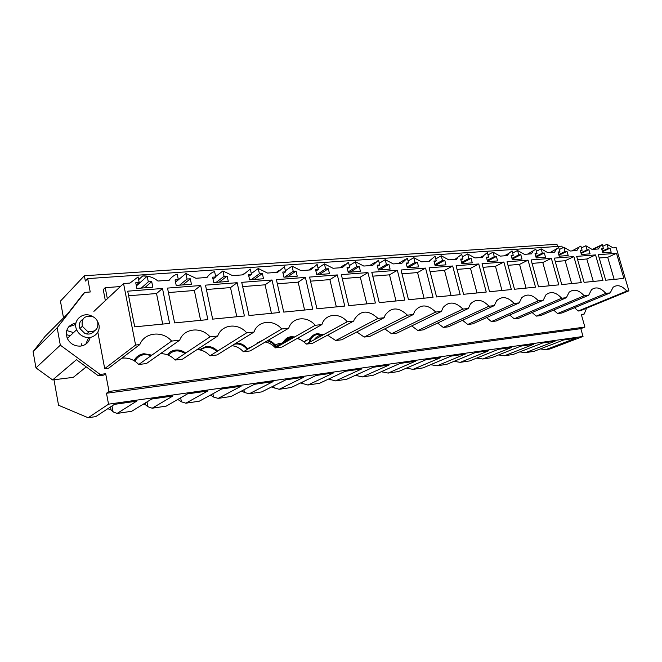 <?xml version="1.0" encoding="UTF-8"?>
<svg xmlns="http://www.w3.org/2000/svg" width="662" height="662" viewBox="0 0 662 662"><rect width="100%" height="100%" fill="white"/><g stroke="black" fill="none" stroke-linecap="round" stroke-linejoin="round"><path stroke-width="0.99" d="M578.174 311.024L580.268 310.776L628.9 290.833L626.782 291.065L578.174 311.024L574.566 307.731M553.697 310.081L557.561 313.531L561.873 313.01L610.215 292.885L605.838 293.365C600.748 287.697 595.974 286.464 591.514 289.683L588.683 295.252L584.141 295.748C578.787 289.865 573.788 288.69 569.13 292.232L566.358 297.701L561.657 298.223C556.006 292.099 550.751 290.99 545.885 294.913L543.221 300.25L538.338 300.788C532.347 294.391 526.82 293.382 521.73 297.743L519.198 302.89L514.134 303.444C507.762 296.758 501.92 295.864 496.608 300.747L494.266 305.629L488.995 306.208C482.176 299.199 475.995 298.446 470.459 303.957L468.348 308.475L462.879 309.08C455.522 301.698 448.968 301.136 443.201 307.4L441.397 311.438L435.704 312.059C427.726 304.272 420.751 303.957 414.784 311.132L413.353 314.516L407.42 315.17C398.681 306.911 391.259 306.92 385.135 315.203L384.134 317.727L377.961 318.405C368.304 309.626 360.376 310.056 354.178 319.696L353.682 321.07L347.236 321.782C339.515 312.216 325.075 313.606 321.906 324.562L315.178 325.307C307.234 315.534 292.157 316.99 288.715 328.211L281.689 328.981C273.505 319.01 257.75 320.524 254.026 332.026L246.669 332.829C238.246 322.634 221.753 324.223 217.715 336.015L210.02 336.859C201.339 326.432 184.061 328.095 179.692 340.194L171.615 341.079C162.662 330.412 144.548 332.15 139.806 344.571L135.586 345.034L123.554 283.543L129.967 283.071L138.077 276.931L139.185 282.517L135.743 282.765L136.86 288.417L152.823 287.2L151.697 281.607L144.647 287.821M626.782 291.065C621.924 285.587 617.365 284.321 613.095 287.258L610.215 292.885M586.565 308.186L584.182 314.061L581.302 314.417L584.894 327.069L109.023 391.482L106.483 393.253L108.535 404.176L88.154 417.747L58.537 405.243L53.986 379.765M557.561 246.446L556.941 244.253L84.364 275.756L85.357 281.06L87.707 278.611L561.922 246.148L562.443 247.985M87.707 278.611L90.239 291.983L84.719 292.405L83.048 294.102L67.963 313.465L44.9 336.569L33.1 351.638L57.172 327.773L84.719 292.405M109.023 391.482L105.672 373.732L100.119 374.427L60.325 345.175L57.172 327.773M588.683 295.252L540.705 315.584L536.253 316.13L532.099 312.505M566.358 297.701L518.818 318.248L514.208 318.811L509.74 315.013M543.221 300.25L496.161 321.004L491.386 321.583L486.578 317.603M519.198 302.89L472.701 323.859L467.761 324.463L462.548 320.276M494.266 305.629L448.397 326.821L443.275 327.442L437.615 323.048M468.348 308.475L423.2 329.883L417.879 330.528L411.714 325.911M441.397 311.438L397.051 333.06L391.54 333.739L384.788 328.882M413.353 314.516L369.909 336.37L364.183 337.066L356.76 331.968M384.134 317.727L341.708 339.796L335.75 340.525L327.558 335.171M314.152 339.788C316.494 336.569 319.622 334.864 323.544 334.674M353.682 321.07L312.39 343.363L306.192 344.116C303.61 341.211 300.581 339.341 297.097 338.514M284.114 342.933C286.257 340.293 288.996 338.737 292.323 338.274M321.906 324.562L281.88 347.078L275.433 347.864C272.562 344.67 269.177 342.726 265.272 342.014M253.116 345.978L259.38 342.246M288.715 328.211L250.104 350.943L243.393 351.762C240.182 348.245 236.384 346.218 231.973 345.688M222.027 348.278L223.624 347.277M254.026 332.026L216.995 354.973L209.986 355.825C206.379 351.919 202.076 349.834 197.077 349.569M217.715 336.015L182.447 359.176L175.14 360.062C171.028 355.701 166.129 353.582 160.427 353.707M179.692 340.194L146.385 363.562L138.747 364.489L171.615 341.079M121.849 358.175C128.387 357.48 134.022 359.582 138.747 364.489M139.806 344.571L108.692 368.146L104.712 368.635L97.827 332.183M90.156 337.397C88.973 342.353 85.762 345.258 80.516 346.094C74.442 346.342 70.007 343.727 67.218 338.241C64.975 330.106 67.896 325.009 75.956 322.965M628.9 290.833L616.19 247.671L613.12 247.894L607.046 244.278L608.229 248.341L610.016 248.209L611.192 252.239L602.834 252.876L601.65 248.821L603.454 248.689L601.832 249.442M603.454 248.689L602.263 244.609L600.302 245.974L598.44 248.97L592.101 249.425L585.845 245.751L587.037 249.88L588.882 249.748L590.074 253.844L581.41 254.506L580.226 250.377L582.088 250.244L580.417 251.047M572.059 250.89L580.897 246.09L582.088 250.244M578.646 247.696L576.9 250.534L570.33 251.014L563.892 247.274L565.091 251.486L567.003 251.345L568.195 255.515L559.216 256.202L558.033 251.999L559.961 251.858L558.231 252.702M550.205 252.479L558.769 247.629L559.961 251.858M556.196 249.516L554.591 252.156L547.78 252.652L541.152 248.854L542.343 253.141L544.329 252.992L545.521 257.245L536.22 257.957L535.028 253.67L537.031 253.529L535.235 254.423M527.606 254.125L535.831 249.218L537.031 253.529M532.885 251.444L531.462 253.844L524.395 254.357L517.56 250.493L518.76 254.853L520.82 254.705L522.012 259.041L512.363 259.777L511.163 255.408L513.249 255.259L511.387 256.219M504.212 255.83L508.681 253.505L512.049 250.873L513.249 255.259M508.681 253.505L507.464 255.59L500.133 256.12L493.082 252.189L494.291 256.641L496.417 256.484L497.617 260.902L487.596 261.664L486.404 257.212L488.564 257.055L486.636 258.081M480 257.592L483.517 255.714L487.364 252.586L488.564 257.055M483.517 255.714L482.557 257.402L474.952 257.957L467.67 253.951L468.87 258.494L471.087 258.329L472.279 262.831L461.877 263.625L460.686 259.09L462.928 258.925L460.926 260.017M454.935 259.413L461.72 254.365L462.928 258.925M457.343 258.089L456.689 259.289L448.778 259.86L441.264 255.789L442.464 260.414L444.765 260.249L445.965 264.841L435.141 265.661L433.949 261.035L436.283 260.869L434.206 262.036M428.984 261.3L435.083 256.219L436.283 260.869M430.101 260.671L429.795 261.242L421.57 261.846L413.8 257.692L415 262.417L417.399 262.243L418.591 266.927L407.329 267.787L406.137 263.062L408.57 262.888L406.41 264.138M325.613 268.929L316.759 274.689L329.502 273.72L328.319 268.739L325.613 268.929L324.421 263.906L333.044 268.284L342.345 267.613L348.477 262.235L349.668 267.183L347.029 267.374L348.212 272.297L360.434 271.362L359.243 266.48L356.644 266.67L355.453 261.747L363.777 266.05L372.698 265.404L378.523 260.149L379.723 264.99L377.191 265.172L378.383 269.997L390.1 269.103L388.908 264.32L386.418 264.502L385.218 259.678L393.261 263.906L401.826 263.277L407.37 258.139L408.57 262.888M316.759 274.697L315.584 269.666L318.331 269.467L315.906 271.056M151.697 281.607L148.305 281.855L147.171 276.211L142.694 275.963C148.255 275.64 153.344 277.328 157.953 281.036L169.232 280.216C171.21 277.312 173.874 275.276 177.217 274.126L178.359 279.662L175.074 279.902L176.208 285.413L191.442 284.255L190.3 278.793L187.056 279.033L185.914 273.522L195.944 278.272L207.032 277.461C208.886 274.631 211.41 272.653 214.587 271.528L215.746 276.939L212.61 277.171L213.76 282.55L228.299 281.441L227.149 276.112L224.054 276.335L222.895 270.957L232.536 275.607L243.136 274.838L250.294 269.053L251.469 274.333L248.465 274.556L249.624 279.819L263.526 278.752L262.367 273.538L259.405 273.754L258.238 268.499L267.522 273.058L277.651 272.322L284.445 266.678L285.628 271.85L282.757 272.057L283.924 277.196L297.23 276.186L296.055 271.089L293.225 271.296L292.05 266.149L300.995 270.626L310.693 269.914L317.148 264.411L318.331 269.467M169.588 323.404L162.496 288.483L127.708 291.181L134.709 326.854L169.588 323.404M551.363 258.346L558.819 284.859L538.562 286.869L531.098 259.918L551.363 258.346L542.782 262.524L532.058 263.385M478.767 263.973L486.247 292.05L463.574 294.292L456.093 265.727L478.767 263.973L470.492 268.325L457.061 269.401M503.873 262.028L511.354 289.559L489.532 291.719L482.052 263.716L503.873 262.028L495.482 266.323L483.012 267.324M460.164 294.631L452.684 265.992L429.108 267.82L436.589 296.965L460.164 294.631M535.525 287.167L528.053 260.149L507.034 261.78L514.506 289.244L535.525 287.167M237.162 282.699L244.419 315.989L212.667 319.134L205.477 285.148L237.162 282.699L230.5 287.589L206.395 289.517M337.33 274.929L344.745 306.059L316.941 308.806L309.568 277.08L337.33 274.929L329.891 279.612L310.519 281.168M433.039 297.312L425.567 268.093L401.04 269.997L408.504 299.745L433.039 297.312M375.395 303.022L367.956 272.562L341.344 274.622L348.758 305.662L375.395 303.022M595.535 254.92L576.676 256.384L584.107 282.36L602.958 280.489L595.535 254.92L586.813 258.991L577.636 259.727M404.805 300.109L397.349 270.278L371.804 272.264L379.252 302.642L404.805 300.109M581.277 282.633L573.846 256.599L554.301 258.114L561.748 284.569L581.277 282.633M207.876 319.614L200.694 285.521L167.511 288.094L174.611 322.907L207.876 319.614M616.496 253.298L598.274 254.713L605.689 280.216L623.885 278.421L616.496 253.298L607.708 257.311L599.226 257.998M305.381 277.411L312.754 309.228L283.725 312.1L276.393 279.654L305.381 277.411L298.173 282.153L277.337 283.824M272.024 279.993L279.347 312.53L249.003 315.534L241.729 282.343L272.024 279.993L265.073 284.809L242.664 286.613M605.838 293.365L557.561 313.531M584.894 327.069L580.822 328.658L583.032 336.445L549.94 348.99L545.836 349.602L575.683 338.249L563.635 339.978L533.928 351.373L525.471 352.631L555.07 341.203L542.617 342.99L513.174 354.46L504.444 355.759L533.762 344.257L520.886 346.11L491.75 357.654L482.722 358.994L511.726 347.418L498.395 349.329L469.598 360.947L460.272 362.337L488.912 350.686L475.109 352.664L446.701 364.357L437.052 365.796L465.295 354.071L450.996 356.123L423.01 367.89L413.03 369.371L440.818 357.579L425.989 359.706L398.491 371.539L388.147 373.078L415.438 361.22L400.063 363.421L373.095 375.321L362.379 376.918L389.107 364.994L373.145 367.286L346.764 379.243L335.651 380.898L361.766 368.916L345.183 371.291L319.465 383.306L307.938 385.019L333.367 372.987L316.122 375.453L291.131 387.527L279.157 389.306L303.833 377.216L285.893 379.789L261.705 391.904L249.26 393.758L273.1 381.626L254.415 384.299L231.121 396.464L218.187 398.383L241.092 386.211L221.621 388.999L199.312 401.197L185.848 403.199L207.727 390.994L187.42 393.907L166.195 406.129L152.177 408.214L172.923 395.984L151.722 399.02L131.705 411.259L117.091 413.436L136.579 401.189L114.435 404.366L95.742 416.613L88.154 417.747M584.182 314.061L581.501 315.137M105.672 373.732L103.876 375.081L98.348 375.776L76.453 359.698L52.637 379.93L35.955 367.882L33.1 351.638M84.364 275.756L60.441 301.119L63.511 317.925M60.325 345.175L35.955 367.882M100.119 374.427L98.348 375.776M580.822 328.658L106.483 393.253M584.141 295.748L536.253 316.13M561.657 298.223L514.208 318.811M538.338 300.788L491.386 321.583M514.134 303.444L467.761 324.463M488.995 306.208L443.275 327.442M462.879 309.08L417.879 330.528M435.704 312.059L391.54 333.739M407.42 315.17L364.183 337.066M377.961 318.405L335.75 340.525M347.236 321.782L306.192 344.116M315.178 325.307L275.433 347.864M281.689 328.981L243.393 351.762M246.669 332.829L209.986 355.825M210.02 336.859L175.14 360.062M135.586 345.034L104.712 368.635M123.554 283.543L93.896 311.372M138.623 279.678L142.694 275.963M120.335 286.555L105.225 287.68L103.247 289.608L105.349 300.614M175.546 282.178L185.914 273.522M215.671 276.575L222.895 270.957M242.433 274.887L243.765 273.903M251.295 273.58L258.238 268.499M276.261 272.421L278.876 270.593M285.38 270.775L292.05 266.149M308.666 270.063L312.414 267.564M318.017 268.127L324.421 263.906M339.738 267.804L344.48 264.775M349.296 265.636L355.453 261.747M369.562 265.627L375.172 262.193M379.293 263.269L385.218 259.678M398.201 263.542L404.581 259.785M408.098 261.027L413.8 257.692M435.77 258.892L441.264 255.789M462.382 256.848L467.67 253.951M487.985 254.903L493.082 252.189M512.636 253.033L517.56 250.493M536.394 251.246L541.152 248.854M559.307 249.533L563.892 247.274M581.41 247.886L585.845 245.751M592.109 249.425L602.031 244.717M602.759 246.297L607.046 244.278M68.699 326.805L75.741 324.463M88.6 337.529L85.82 344.141M587.037 249.88L580.922 252.801M588.882 249.748L581.104 253.447M565.091 251.486L558.761 254.564M567.003 251.345L558.951 255.259M542.343 253.141L535.79 256.409M544.329 252.992L535.997 257.146M518.76 254.853L511.966 258.329M520.82 254.705L512.181 259.115M494.291 256.641L487.24 260.34M496.417 256.484L487.464 261.176M468.87 258.494L461.563 262.442M471.087 258.329L461.803 263.335M442.464 260.414L434.876 264.643M444.765 260.249L435.124 265.611M415 262.417L407.122 266.96M417.399 262.243L407.817 267.746M386.418 264.502L378.234 269.393M388.908 264.32L379.541 269.906M379.723 264.99L377.481 266.339M356.644 266.67L348.138 271.966M359.243 266.48L350.107 272.148M349.668 267.183L347.335 268.64M328.319 268.739L319.44 274.49M293.225 271.296L284.66 277.146M296.055 271.089L287.465 276.931M285.628 271.85L283.104 273.588M259.405 273.754L251.171 279.695M262.367 273.538L254.1 279.472M251.469 274.333L248.838 276.253M224.054 276.335L216.184 282.368M227.149 276.112L219.238 282.136M215.746 276.939L213.015 279.066M187.056 279.033L179.592 285.157M190.3 278.793L182.795 284.917M178.359 279.662L175.513 282.037M136.38 285.967L147.171 276.211M148.305 281.855L141.296 288.078M139.185 282.517L136.223 285.198M608.229 248.341L602.321 251.105M610.016 248.209L602.494 251.717M162.496 288.483L156.53 293.523L128.61 295.765M162.695 324.082L156.53 293.523M549.278 285.802L542.782 262.524M477.004 292.96L470.492 268.325M501.995 290.486L495.482 266.323M452.684 265.992L444.533 270.41L430.077 271.569M451.054 295.533L444.533 270.41M528.053 260.149L519.562 264.386L507.994 265.313M526.067 288.102L519.562 264.386M236.814 316.742L230.5 287.589M336.337 306.887L329.891 279.612M425.567 268.093L417.565 272.57L402 273.82M424.069 298.206L417.565 272.57M367.956 272.562L360.31 277.171L342.295 278.611M366.781 303.875L360.31 277.171M593.284 281.449L586.813 258.991M397.349 270.278L389.504 274.829L372.764 276.17M396 300.978L389.504 274.829M573.846 256.599L565.183 260.729L555.261 261.523M571.67 283.584L565.183 260.729M200.694 285.521L194.355 290.486L168.421 292.571M200.603 320.325L194.355 290.486M614.162 279.381L607.708 257.311M304.586 310.031L298.173 282.153M271.445 313.316L265.073 284.809M583.032 336.445L108.535 404.176M545.836 349.602L540.316 348.924M525.471 352.631L519.769 351.894M504.444 355.759L498.569 354.948M482.722 358.994L476.673 358.092M460.272 362.337L454.049 361.336M437.052 365.796L430.648 364.679M413.03 369.371L406.435 368.122M388.147 373.078L381.37 371.672M362.379 376.918L355.403 375.321M335.651 380.898L328.493 379.086M307.938 385.019L300.581 382.959M279.157 389.306L271.619 386.939M249.26 393.758L244.501 392.508L241.547 391.019M218.187 398.383L213.586 397.068L210.566 395.04M210.193 395.247L210.64 395.371M185.848 403.199L181.438 401.817L178.765 400.038L178.558 399.012M177.474 399.633L178.765 400.038M152.177 408.214L147.974 406.758L145.607 404.887L145.235 402.993M143.381 404.126L145.607 404.887M117.091 413.436L113.111 411.905L111.075 409.943L110.513 406.94M107.823 408.702L111.075 409.943M134.535 360.583L135.189 360.517M275.152 344.952L279.488 343.321L281.466 343.28M305.538 340.227L307.044 340.16M247.456 348.626L252.065 346.598M52.637 379.93L73.283 377.357L86.25 366.897M105.225 287.68L107.352 298.744M147.974 406.758L147.022 401.9M181.438 401.817L180.627 397.812M213.586 397.068L212.899 393.766M244.501 392.508L243.914 389.786M274.242 388.114L273.745 385.872M302.882 383.886L302.468 382.048M330.479 379.814L330.131 378.325M357.083 375.884L356.801 374.692M382.76 372.094L382.528 371.159M407.544 368.436L407.37 367.716M431.492 364.894L431.359 364.381M113.111 411.905L111.994 405.963M134.047 360.674C136.149 356.677 139.45 354.352 143.952 353.715L151.871 355.146M282.79 343.686L283.41 342.18C285.074 339.01 287.631 337.181 291.065 336.71L294.706 336.925M297.826 338.108L299.754 339.374M309.046 342.568L310.478 338.274C312.108 335.601 314.425 334.062 317.437 333.656L323.271 334.682M199.32 349.793L206.072 346.532C210.433 346.168 214.273 347.674 217.583 351.059M236.185 343.082C240.852 343.032 244.733 345.043 247.82 349.122M257.667 342.825L263.277 339.929M268.242 340.268C271.825 341.385 274.631 343.686 276.65 347.169M167.362 354.782C169.439 352.076 172.186 350.504 175.604 350.057C179.245 349.702 182.613 350.695 185.716 353.028M309.89 342.105L311.132 338.762C313.631 334.98 317.148 333.681 321.674 334.873M312.96 336.528L311.024 337.43M283.899 343.057L284.106 342.618C286.183 338.87 289.352 337.181 293.614 337.546M286.108 339.904L284.304 340.698M267.241 340.856C270.981 341.724 273.903 343.95 276.004 347.533M234.34 344.223C239.363 343.288 243.633 345.059 247.158 349.519M200.404 350.016C205.857 346.052 211.352 346.549 216.896 351.497M168.247 355.138C173.055 350.099 178.632 349.561 184.979 353.516M169.017 354.253L167.709 354.915M134.849 361.171C138.573 355.022 143.977 353.21 151.06 355.726M136.885 358.216L134.601 359.665M93.325 316.916L91.133 315.774C82.171 311.678 72.448 320.871 76.651 329.734C78.091 332.961 80.483 335.262 83.801 336.644C92.564 340.475 101.84 331.976 98.481 323.437L97.331 321.004M82.858 319.25C79.539 321.484 78.546 324.595 79.879 328.567L84.91 333.483C88.84 334.773 91.993 333.938 94.368 330.967M70.321 335.634L66.308 334.691M87.392 331.248C95.154 332.514 98.588 329.395 97.703 321.881C96.76 319.407 95.038 317.628 92.539 316.552C84.562 315.261 81.161 318.513 82.336 326.292L87.392 331.248M66.705 330.528L73.217 332.498M81.625 343.785L81.865 345.87M593.185 249.351L600.302 245.974M283.402 342.18L276.137 346.317M310.47 338.274L303.891 341.89M309.89 339.44L311.132 338.762M282.931 343.288L284.106 342.618M86.697 333.987L89.196 331.753M67.309 338.447L76.651 329.734M79.879 328.567L82.336 326.292"/></g></svg>
